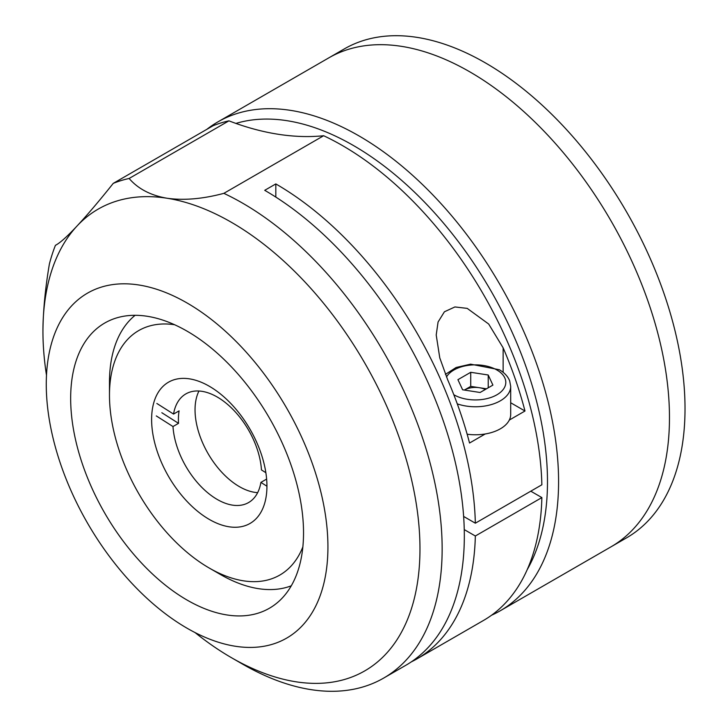 <?xml version="1.0" encoding="UTF-8"?>
<svg xmlns="http://www.w3.org/2000/svg" width="727" height="727" viewBox="0 0 727 727"><rect width="100%" height="100%" fill="white"/><g stroke="black" fill="none" stroke-linecap="round" stroke-linejoin="round"><path stroke-width="1.09" d="M206.913 129.288A282.285 162.975 60 0 1 217.836 121.927L328.731 57.906A282.285 162.975 60 0 1 469.869 71.882A282.285 162.975 60 0 1 654.282 320.634A282.285 162.975 60 0 1 611.007 546.831L626.556 537.853A282.285 162.975 60 0 0 669.831 311.656A282.285 162.975 60 0 0 485.418 62.904A282.285 162.975 60 0 0 344.28 48.927L328.731 57.906A282.285 162.975 60 0 1 469.869 71.882A282.285 162.975 60 0 1 654.282 320.634A282.285 162.975 60 0 1 611.007 546.831L500.121 610.853A282.285 162.975 60 0 1 491.561 615.224M174.607 324.733A141.138 81.488 -120 0 0 109.477 395.197A141.138 81.488 -120 0 0 209.276 568.06A141.138 81.488 -120 0 0 302.859 546.886M220.363 574.457L209.276 568.06L220.363 574.457A156.823 90.539 60 0 0 291.291 585.798M209.276 519.405A81.551 47.082 60 0 1 156.005 447.541A81.551 47.082 60 0 1 168.5 382.193A81.551 47.082 60 0 1 209.276 386.237A81.551 47.082 60 0 1 262.547 458.092A81.551 47.082 60 0 1 250.052 523.44A81.551 47.082 60 0 1 209.276 519.405M109.477 395.197L109.477 382.393A156.823 90.539 60 0 1 135.122 315.3M266.573 478.384A62.731 36.214 60 0 1 266.445 479.184L260.902 482.392A62.731 36.214 60 0 1 248.589 502.557A62.731 36.214 60 0 1 215.001 498.095A62.731 36.214 60 0 1 172.99 426.54L178.533 423.341A62.731 36.214 60 0 1 179.096 410.873L173.544 414.072A62.731 36.214 60 0 1 185.858 393.907A62.731 36.214 60 0 1 219.445 398.36A62.731 36.214 60 0 1 261.456 469.924L265.873 472.723M257.649 492.642A62.731 36.214 60 0 1 237.175 485.291A62.731 36.214 60 0 1 198.971 391.008M173.544 414.072L156.841 403.458M260.902 482.392L266.936 486.227M156.287 415.926L172.99 426.54M161.83 412.718L178.533 423.341M527.184 569.695A274.442 158.45 -120 0 0 353.431 145.509A274.442 158.45 -120 0 0 235.912 123.426M217.836 121.927A282.285 162.975 60 0 1 358.984 135.904A282.285 162.975 60 0 1 543.387 384.656A282.285 162.975 60 0 1 500.121 610.853M187.103 600.075A164.665 95.073 60 0 1 79.525 454.966A164.665 95.073 60 0 1 104.77 323.015A164.665 95.073 60 0 1 187.103 331.176A164.665 95.073 60 0 1 294.671 476.276A164.665 95.073 60 0 1 269.426 608.226A164.665 95.073 60 0 1 187.103 600.075M187.103 303.005A199.162 114.993 60 0 1 317.208 478.511A199.162 114.993 60 0 1 286.683 638.106A199.162 114.993 60 0 1 187.103 628.237A199.162 114.993 60 0 1 56.988 452.73A199.162 114.993 60 0 1 87.513 293.135A199.162 114.993 60 0 1 187.103 303.005M275.815 197.081L275.815 183.922A282.285 162.975 60 0 1 475.34 523.195L541.869 484.782A282.285 162.975 60 0 0 342.344 145.509A282.285 162.975 60 0 0 323.651 135.731L223.852 193.346A282.285 162.975 60 0 1 242.545 203.124A282.285 162.975 60 0 1 426.958 451.876A282.285 162.975 60 0 1 383.683 678.073A282.285 162.975 60 0 1 242.545 664.096L242.545 664.096A282.285 162.975 60 0 1 242.536 664.087M383.683 678.073L405.866 665.269A282.285 162.975 -120 0 0 449.132 439.072A282.285 162.975 -120 0 0 264.719 190.32L275.815 183.922M464.253 529.601L475.34 535.999A282.285 162.975 60 0 1 416.953 658.871A282.285 162.975 60 0 1 411.3 661.879M475.34 535.999L541.869 497.586A282.285 162.975 60 0 1 483.482 620.458L416.953 658.871M195.036 632.563A266.6 153.924 -120 0 0 231.45 657.69A266.6 153.924 -120 0 0 419.97 548.849A266.6 153.924 -120 0 0 231.459 222.335A266.6 153.924 -120 0 0 166.983 198.235A266.6 153.924 -120 0 0 77.035 226.006A266.6 153.924 -120 0 0 42.938 331.176C43.111 310.774 45.265 288.355 49.409 263.901A282.285 162.975 60 0 1 55.425 245.335L56.806 244.545M231.459 657.69L242.545 664.096L231.45 657.69A266.6 153.924 -120 0 0 231.459 657.69M223.852 193.346C202.797 198.971 183.84 200.597 166.983 198.235C150.725 195.445 138.103 188.856 129.124 178.469A282.285 162.975 60 0 0 113.248 183.368C99.454 200.679 87.376 214.892 77.035 226.006C67.166 236.575 59.959 243.018 55.425 245.335L56.106 244.963M541.869 497.586L530.783 491.188M475.34 523.195L463.635 516.443M42.938 331.176A266.6 153.924 -120 0 0 46.492 375.277M113.248 183.368L213.047 125.753A282.285 162.975 60 0 1 228.923 120.846L129.124 178.469M323.651 135.731A392.062 226.361 60 0 1 228.923 120.846M485.227 433.974L469.542 443.025A282.285 162.975 -120 0 0 447.696 379.83L439.78 357.902L436.209 334.983L438.072 322.006L444.415 311.783L454.92 306.948L467.207 308.375L488.68 324.033L503.139 347.824A282.285 162.975 60 0 1 524.985 411.009L509.309 420.07M510.699 402.767L524.985 411.009M457.274 403.867A35.287 20.374 180 0 0 492.806 404.121A35.287 20.374 180 0 0 510.699 386.391L510.699 414.399A35.287 20.374 180 0 1 467.143 434.21M485.336 389.463A15.685 9.051 0 0 0 479.475 387.727A15.685 9.051 0 0 0 464.362 390.054L470.723 386.382L486.472 388.809M488.217 374.996L492.906 385.101L480.102 392.489L462.608 389.781L457.919 379.685L470.723 372.297L488.217 374.996L488.217 387.8M470.723 386.382L470.723 372.297M503.139 347.824L503.139 372.315M453.812 394.734A30.389 17.539 0 0 0 453.93 394.797A30.389 17.539 0 0 0 496.895 394.797A30.389 17.539 0 0 0 496.895 369.988A30.389 17.539 0 0 0 446.496 377.004M510.699 386.391L509.7 380.966C508 376.522 504.547 372.787 499.349 369.743L470.605 364.154L456.138 367.48L445.424 374.369"/></g></svg>
